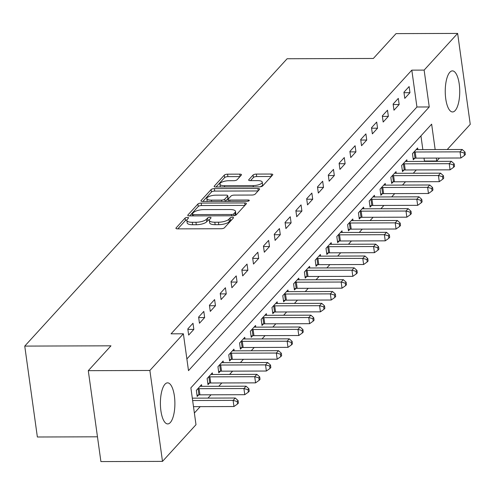 <?xml version="1.0" encoding="UTF-8"?>
<svg xmlns="http://www.w3.org/2000/svg" width="495" height="495" viewBox="0 0 495 495"><rect width="100%" height="100%" fill="white"/><g stroke="black" fill="none" stroke-linecap="round" stroke-linejoin="round"><path stroke-width="0.74" d="M187.364 217.423A1.807 0.606 -7.9 0 0 185.081 218.078L176.065 227.947A2.586 0.866 -7.9 0 0 175.923 228.3A2.586 0.866 -7.9 0 0 177.631 228.869L221.16 228.733A2.586 0.866 -7.9 0 0 224.427 227.799L233.442 217.924A1.807 0.606 -7.9 0 0 233.547 217.682A1.807 0.606 -7.9 0 0 232.347 217.28A1.807 0.606 -7.9 0 0 230.057 217.936L228.894 219.211A8.273 2.772 -7.9 0 1 218.437 222.212L214.811 222.224A8.273 2.772 -7.9 0 1 209.335 220.386A8.273 2.772 -7.9 0 1 209.787 219.273L210.957 217.992A1.807 0.606 -7.9 0 0 211.056 217.751A1.807 0.606 -7.9 0 0 209.855 217.348A1.807 0.606 -7.9 0 0 207.566 218.004L206.403 219.285A8.273 2.772 -7.9 0 1 195.946 222.28L192.32 222.292A8.273 2.772 -7.9 0 1 186.844 220.454A8.273 2.772 -7.9 0 1 187.296 219.341L188.465 218.066A1.807 0.606 -7.9 0 0 188.564 217.825A1.807 0.606 -7.9 0 0 187.364 217.423M186.906 219.947A1.807 0.606 -7.9 0 0 185.421 220.535L177.804 228.869M231.697 219.836A1.807 0.606 -7.9 0 0 230.398 220.393L229.235 221.667L228.894 219.211M209.397 219.873A1.807 0.606 -7.9 0 0 207.912 220.461L206.743 221.741L206.403 219.285M455.146 110.583A20.536 7.246 -90.2 0 1 452.554 111.957A20.536 7.246 -90.2 0 1 445.376 95.189A20.536 7.246 -90.2 0 1 449.831 72.258A20.536 7.246 -90.2 0 1 452.424 70.884A20.536 7.246 -90.2 0 1 459.601 87.652A20.536 7.246 -90.2 0 1 455.146 110.583M170.305 422.551A20.536 7.246 -90.2 0 1 167.706 423.924A20.536 7.246 -90.2 0 1 160.529 407.15A20.536 7.246 -90.2 0 1 164.983 384.219A20.536 7.246 -90.2 0 1 167.576 382.845A20.536 7.246 -90.2 0 1 174.76 399.62A20.536 7.246 -90.2 0 1 170.305 422.551M241.35 175.063A2.586 0.866 -7.9 0 0 241.492 174.716A2.586 0.866 -7.9 0 0 239.784 174.141L227.57 174.178A2.586 0.866 -7.9 0 0 224.303 175.119L214.292 186.083A2.586 0.866 -7.9 0 0 214.149 186.429A2.586 0.866 -7.9 0 0 215.857 187.005L259.386 186.869A2.586 0.866 -7.9 0 0 262.653 185.928L272.671 174.964A2.586 0.866 -7.9 0 0 272.813 174.617A2.586 0.866 -7.9 0 0 271.099 174.042L256.348 174.092A2.586 0.866 -7.9 0 0 253.081 175.026L248.793 179.722A2.586 0.866 -7.9 0 0 248.651 180.069A2.586 0.866 -7.9 0 0 250.365 180.644L257.678 180.619A6.911 2.32 -7.9 0 1 262.257 182.154A6.911 2.32 -7.9 0 1 253.143 185.588L224.483 185.681A6.911 2.32 -7.9 0 1 219.904 184.146A6.911 2.32 -7.9 0 1 229.024 180.706L233.801 180.694A2.586 0.866 -7.9 0 0 237.068 179.759L241.35 175.063M435.161 149.577L431.64 124.165L190.878 387.839L195.995 424.698L162.496 461.383L100.906 461.581L88.289 370.668L110.979 345.819L24.75 346.092L287.119 58.744L373.348 58.466L396.043 33.617L457.634 33.419L470.25 124.332L447.239 149.533M88.289 370.668L149.88 370.477L183.379 333.785L188.496 370.644L429.252 106.963L424.135 70.104L457.634 33.419M186.875 358.962L416.932 107L411.815 70.148L171.06 333.828L183.379 333.785M411.815 70.148L424.135 70.104M201.18 203.08A2.586 0.866 -7.9 0 0 197.913 204.02L187.902 214.985A2.586 0.866 -7.9 0 0 187.76 215.331A2.586 0.866 -7.9 0 0 189.467 215.907L232.996 215.771A2.586 0.866 -7.9 0 0 236.263 214.83L246.281 203.866A2.586 0.866 -7.9 0 0 246.423 203.519A2.586 0.866 -7.9 0 0 244.709 202.944L201.18 203.08L201.521 205.543A2.586 0.866 -7.9 0 0 198.254 206.477L189.641 215.907M201.094 200.537L211.105 189.566A2.586 0.866 -7.9 0 1 214.372 188.632L257.901 188.496A2.586 0.866 -7.9 0 1 259.615 189.065A2.586 0.866 -7.9 0 1 259.473 189.418L255.191 194.108A2.586 0.866 -7.9 0 1 251.924 195.049L234.271 195.104A2.586 0.866 -7.9 0 0 231.004 196.039L228.158 199.151A2.586 0.866 -7.9 0 0 228.016 199.497A2.586 0.866 -7.9 0 0 229.73 200.073L248.106 200.017A1.807 0.606 -7.9 0 1 249.307 200.419A1.807 0.606 -7.9 0 1 246.918 201.317L202.665 201.459A2.586 0.866 -7.9 0 1 200.951 200.883A2.586 0.866 -7.9 0 1 201.094 200.537L201.187 201.18M188.663 335.072L193.848 329.392L192.994 323.247L187.809 328.928L188.663 335.072M199.466 323.235L204.652 317.555L203.804 311.411L198.613 317.091L199.466 323.235M210.276 311.398L215.461 305.718L214.607 299.58L209.422 305.26L210.276 311.398M221.079 299.568L226.264 293.888L225.417 287.744L220.226 293.424L221.079 299.568M231.883 287.731L237.074 282.051L236.22 275.907L231.035 281.587L231.883 287.731M242.692 275.894L247.877 270.214L247.024 264.07L241.838 269.756L242.692 275.894M253.496 264.064L258.687 258.384L257.833 252.24L252.648 257.92L253.496 264.064M264.305 252.227L269.49 246.547L268.637 240.403L263.451 246.083L264.305 252.227M275.109 240.391L280.294 234.71L279.446 228.566L274.255 234.253L275.109 240.391M285.918 228.56L291.103 222.874L290.249 216.736L285.064 222.416L285.918 228.56M296.722 216.723L301.907 211.043L301.053 204.899L295.868 210.579L296.722 216.723M307.525 204.887L312.716 199.207L311.862 193.062L306.677 198.743L307.525 204.887M318.335 193.05L323.52 187.37L322.666 181.232L317.481 186.912L318.335 193.05M329.138 181.22L334.323 175.539L333.475 169.395L328.284 175.075L329.138 181.22M339.947 169.383L345.133 163.703L344.279 157.559L339.094 163.239L339.947 169.383M350.751 157.546L355.936 151.866L355.088 145.728L349.897 151.408L350.751 157.546M361.554 145.716L366.746 140.036L365.892 133.891L360.707 139.571L361.554 145.716M372.364 133.879L377.549 128.199L376.695 122.055L371.51 127.735L372.364 133.879M383.167 122.042L388.358 116.362L387.505 110.218L382.313 115.904L383.167 122.042M393.977 110.212L399.162 104.532L398.308 98.387L393.123 104.068L393.977 110.212M404.78 98.375L409.965 92.695L409.118 86.551L403.926 92.231L404.78 98.375M194.374 413.022L200.203 406.636M207.993 398.104L211.012 394.8M218.796 386.273L221.816 382.969M229.606 374.437L232.619 371.132M240.409 362.6L243.429 359.296M251.219 350.769L254.232 347.459M262.022 338.933L265.042 335.629M272.825 327.096L275.845 323.792M283.635 315.259L286.648 311.955M294.438 303.429L297.458 300.125M305.248 291.592L308.261 288.288M316.051 279.755L319.071 276.451M326.855 267.925L329.874 264.621M337.664 256.088L340.684 252.784M348.468 244.252L351.487 240.947M359.277 232.421L362.291 229.111M370.081 220.584L373.1 217.28M380.89 208.748L383.903 205.444M391.693 196.911L394.713 193.607M402.497 185.081L405.516 181.776M413.306 173.244L416.32 169.94M424.11 161.407L424.432 161.054L424.023 158.115M422.848 149.614L420.942 135.877M201.75 386.323L201.521 384.671L196.336 390.357L197.183 396.495L198.594 394.954M212.553 374.492L212.324 372.84L207.139 378.52L207.993 384.664L209.397 383.124M223.363 362.656L223.134 361.004L217.942 366.684L218.796 372.828L220.201 371.287M234.166 350.819L233.937 349.167L228.752 354.847L229.606 360.991L231.01 359.45M244.976 338.988L244.747 337.336L239.555 343.016L240.409 349.161L241.814 347.62M255.779 327.152L255.55 325.5L250.365 331.18L251.213 337.324L252.623 335.783M266.582 315.315L266.353 313.663L261.168 319.343L262.022 325.487L263.427 323.947M277.392 303.478L277.163 301.832L271.972 307.513L272.825 313.651L274.236 312.116M288.195 291.648L287.966 289.996L282.781 295.676L283.635 301.82L285.04 300.279M299.005 279.811L298.776 278.159L293.585 283.839L294.438 289.983L295.843 288.443M309.808 267.974L309.579 266.329L304.394 272.009L305.242 278.147L306.653 276.606M320.611 256.144L320.383 254.492L315.197 260.172L316.051 266.316L317.456 264.776M331.421 244.307L331.192 242.655L326.007 248.335L326.855 254.48L328.265 252.939M342.224 232.471L341.996 230.819L336.81 236.505L337.664 242.643L339.069 241.102M353.034 220.64L352.805 218.988L347.614 224.668L348.468 230.812L349.872 229.272M363.837 208.803L363.608 207.151L358.423 212.831L359.277 218.976L360.682 217.435M374.647 196.967L374.412 195.315L369.227 200.995L370.081 207.139L371.485 205.598M385.45 185.136L385.221 183.484L380.036 189.164L380.884 195.302L382.295 193.768M396.254 173.299L396.025 171.647L390.84 177.328L391.693 183.472L393.098 181.931M407.063 161.463L406.834 159.811L401.643 165.491L402.497 171.635L403.901 170.094M417.867 149.626L417.638 147.98L412.453 153.66L413.306 159.798L414.711 158.258M24.75 346.092L37.366 436.998L97.466 436.813M162.496 461.383L149.88 370.477M439.449 158.066L436.751 161.017L436.343 158.078M424.432 161.054L436.751 161.017M416.932 107L429.252 106.963M193.848 329.392L187.877 329.41M204.652 317.555L198.681 317.573M215.461 305.718L209.49 305.737M226.264 293.888L220.294 293.906M237.074 282.051L231.097 282.07M247.877 270.214L241.906 270.233M258.687 258.384L252.71 258.402M269.49 246.547L263.519 246.566M280.294 234.71L274.323 234.729M291.103 222.874L285.132 222.899M301.907 211.043L295.936 211.062M312.716 199.207L306.739 199.225M323.52 187.37L317.549 187.388M334.323 175.539L328.352 175.558M345.133 163.703L339.162 163.721M355.936 151.866L349.965 151.885M366.746 140.036L360.768 140.054M377.549 128.199L371.578 128.217M388.358 116.362L382.381 116.381M399.162 104.532L393.191 104.55M409.965 92.695L403.994 92.714M186.844 220.454L187.184 222.911A8.273 2.772 -7.9 0 0 192.66 224.749L192.32 222.292M206.743 221.741A8.273 2.772 -7.9 0 1 196.292 224.736L192.66 224.749M209.335 220.386L209.676 222.843A8.273 2.772 -7.9 0 0 215.152 224.681L214.811 222.224M229.235 221.667A8.273 2.772 -7.9 0 1 218.778 224.668L215.152 224.681M244.876 205.4L201.521 205.543M192.221 213.951A1.807 0.606 -7.9 0 0 192.122 214.199A1.807 0.606 -7.9 0 0 193.316 214.601L231.53 214.477A1.807 0.606 -7.9 0 0 233.813 213.821L235.045 212.473A8.273 2.772 -7.9 0 0 235.496 211.359A8.273 2.772 -7.9 0 0 230.02 209.527L203.903 209.608A8.273 2.772 -7.9 0 0 193.452 212.603L192.221 213.951M235.496 211.359L235.837 213.821A8.273 2.772 -7.9 0 1 235.385 214.929L234.847 215.523M202.839 201.459L211.445 192.023L211.105 189.566M258.074 190.952L214.712 191.089A2.586 0.866 -7.9 0 0 211.445 192.023M215.95 195.16A6.911 2.32 -7.9 0 0 206.83 198.594A6.911 2.32 -7.9 0 0 211.408 200.129L221.506 200.098A2.586 0.866 -7.9 0 0 224.773 199.163L227.613 196.051A2.586 0.866 -7.9 0 0 227.756 195.704A2.586 0.866 -7.9 0 0 226.048 195.129L215.95 195.16M206.83 198.594L207.17 201.05A6.911 2.32 -7.9 0 0 207.337 201.44M227.756 195.704L228.096 198.161A2.586 0.866 -7.9 0 1 227.954 198.507L225.33 201.385M219.904 184.146L220.244 186.603A6.911 2.32 -7.9 0 0 220.411 186.992M260.123 186.825A6.911 2.32 -7.9 0 0 262.597 184.61L262.257 182.154M271.266 176.498L256.688 176.548A2.586 0.866 -7.9 0 0 253.421 177.482L250.538 180.638M239.951 176.597L227.91 176.641A2.586 0.866 -7.9 0 0 224.643 177.575L216.03 187.005M193.489 406.655L233.962 406.531L233.114 400.387L235.274 398.017L192.314 398.153M192.642 400.517L233.114 400.387L237.216 401.507L237.557 403.963L238.423 403.017L238.083 400.56L237.216 401.507M235.274 398.017L238.083 400.56M237.557 403.963L233.962 406.531M197.004 395.177L198.947 394.905A2.636 0.885 172.1 0 1 199.931 394.837L244.771 394.694L243.917 388.55L246.077 386.187L201.236 386.329A2.636 0.885 172.1 0 1 200.382 386.261L200.116 386.211M197.74 388.816L198.093 388.767A2.636 0.885 172.1 0 1 199.077 388.693L243.917 388.55L248.026 389.676L248.366 392.133L249.233 391.186L248.886 388.73L248.026 389.676M246.077 386.187L248.886 388.73M248.366 392.133L244.771 394.694M207.807 383.34L209.756 383.074A2.636 0.885 172.1 0 1 210.734 383L255.575 382.858L254.721 376.714L256.886 374.35L212.046 374.492A2.636 0.885 172.1 0 1 211.186 374.424L210.919 374.381M208.544 376.98L208.902 376.93A2.636 0.885 172.1 0 1 209.886 376.856L254.721 376.714L258.829 377.84L259.17 380.296L260.036 379.349L259.696 376.893L258.829 377.84M256.886 374.35L259.696 376.893M259.17 380.296L255.575 382.858M218.617 371.51L220.56 371.238A2.636 0.885 172.1 0 1 221.543 371.17L266.384 371.027L265.53 364.883L267.69 362.513L222.849 362.656A2.636 0.885 172.1 0 1 221.995 362.594L221.723 362.544M219.353 365.143L219.706 365.093A2.636 0.885 172.1 0 1 220.69 365.025L265.53 364.883L269.639 366.003L269.979 368.459L270.839 367.513L270.499 365.056L269.639 366.003M267.69 362.513L270.499 365.056M269.979 368.459L266.384 371.027M229.42 359.673L231.363 359.401A2.636 0.885 172.1 0 1 232.347 359.333L277.188 359.191L276.334 353.046L278.499 350.683L233.659 350.825A2.636 0.885 172.1 0 1 232.799 350.757L232.532 350.707M230.156 353.312L230.515 353.263A2.636 0.885 172.1 0 1 231.493 353.189L276.334 353.046L280.442 354.173L280.783 356.629L281.649 355.682L281.308 353.22L280.442 354.173M278.499 350.683L281.308 353.22M280.783 356.629L277.188 359.191M240.224 347.837L242.173 347.57A2.636 0.885 172.1 0 1 243.156 347.496L287.991 347.354L287.143 341.21L289.303 338.846L244.462 338.988A2.636 0.885 172.1 0 1 243.608 338.92L243.336 338.877M240.966 341.476L241.319 341.426A2.636 0.885 172.1 0 1 242.303 341.352L287.143 341.21L291.246 342.336L291.592 344.792L292.452 343.846L292.112 341.389L291.246 342.336M289.303 338.846L292.112 341.389M291.592 344.792L287.991 347.354M251.033 336L252.976 335.734A2.636 0.885 172.1 0 1 253.96 335.66L298.801 335.517L297.947 329.379L300.106 327.009L255.272 327.152A2.636 0.885 172.1 0 1 254.411 327.09L254.145 327.04M251.769 329.639L252.122 329.59A2.636 0.885 172.1 0 1 253.106 329.522L297.947 329.379L302.055 330.499L302.396 332.956L303.262 332.009L302.921 329.552L302.055 330.499M300.106 327.009L302.921 329.552M302.396 332.956L298.801 335.517M261.836 324.169L263.786 323.897A2.636 0.885 172.1 0 1 264.763 323.829L309.604 323.687L308.756 317.543L310.916 315.173L266.075 315.315A2.636 0.885 172.1 0 1 265.215 315.253L264.949 315.204M262.573 317.802L262.932 317.759A2.636 0.885 172.1 0 1 263.915 317.685L308.756 317.543L312.859 318.662L313.199 321.125L314.065 320.172L313.725 317.716L312.859 318.662M310.916 315.173L313.725 317.716M313.199 321.125L309.604 323.687M272.646 312.333L274.589 312.067A2.636 0.885 172.1 0 1 275.573 311.992L320.414 311.85L319.56 305.706L321.719 303.342L276.878 303.485A2.636 0.885 172.1 0 1 276.024 303.416L275.752 303.373M273.382 305.972L273.735 305.922A2.636 0.885 172.1 0 1 274.719 305.848L319.56 305.706L323.668 306.832L324.008 309.288L324.875 308.342L324.528 305.885L323.668 306.832M321.719 303.342L324.528 305.885M324.008 309.288L320.414 311.85M283.449 300.496L285.392 300.23A2.636 0.885 172.1 0 1 286.376 300.156L331.217 300.013L330.363 293.875L332.529 291.506L287.688 291.648A2.636 0.885 172.1 0 1 286.828 291.58L286.562 291.536M284.186 294.135L284.545 294.086A2.636 0.885 172.1 0 1 285.522 294.018L330.363 293.875L334.471 294.995L334.812 297.452L335.678 296.505L335.338 294.049L334.471 294.995M332.529 291.506L335.338 294.049M334.812 297.452L331.217 300.013M294.253 288.665L296.202 288.393A2.636 0.885 172.1 0 1 297.186 288.325L342.026 288.183L341.173 282.039L343.332 279.669L298.491 279.811A2.636 0.885 172.1 0 1 297.637 279.749L297.365 279.7M294.995 282.298L295.348 282.249A2.636 0.885 172.1 0 1 296.332 282.181L341.173 282.039L345.281 283.159L345.621 285.615L346.481 284.668L346.141 282.212L345.281 283.159M343.332 279.669L346.141 282.212M345.621 285.615L342.026 288.183M305.062 276.829L307.005 276.556A2.636 0.885 172.1 0 1 307.989 276.488L352.83 276.346L351.976 270.202L354.135 267.838L309.301 267.981A2.636 0.885 172.1 0 1 308.441 267.913L308.175 267.863M305.799 270.468L306.158 270.418A2.636 0.885 172.1 0 1 307.135 270.344L351.976 270.202L356.084 271.328L356.425 273.785L357.291 272.838L356.951 270.381L356.084 271.328M354.135 267.838L356.951 270.381M356.425 273.785L352.83 276.346M315.866 264.992L317.815 264.726A2.636 0.885 172.1 0 1 318.792 264.652L363.633 264.509L362.786 258.371L364.945 256.002L320.104 256.144A2.636 0.885 172.1 0 1 319.244 256.076L318.978 256.033M316.602 258.631L316.961 258.582A2.636 0.885 172.1 0 1 317.945 258.508L362.786 258.371L366.888 259.491L367.228 261.948L368.094 261.001L367.754 258.545L366.888 259.491M364.945 256.002L367.754 258.545M367.228 261.948L363.633 264.509M326.675 253.162L328.618 252.889A2.636 0.885 172.1 0 1 329.602 252.821L374.443 252.679L373.589 246.535L375.748 244.165L330.907 244.307A2.636 0.885 172.1 0 1 330.054 244.245L329.788 244.196M327.412 246.795L327.764 246.745A2.636 0.885 172.1 0 1 328.748 246.677L373.589 246.535L377.697 247.655L378.038 250.111L378.904 249.164L378.557 246.708L377.697 247.655M375.748 244.165L378.557 246.708M378.038 250.111L374.443 252.679M337.479 241.325L339.428 241.053A2.636 0.885 172.1 0 1 340.405 240.985L385.246 240.842L384.392 234.698L386.558 232.334L341.717 232.477A2.636 0.885 172.1 0 1 340.857 232.409L340.591 232.359M338.215 234.964L338.574 234.915A2.636 0.885 172.1 0 1 339.558 234.84L384.392 234.698L388.501 235.824L388.841 238.281L389.707 237.334L389.367 234.878L388.501 235.824M386.558 232.334L389.367 234.878M388.841 238.281L385.246 240.842M348.288 229.488L350.231 229.222A2.636 0.885 172.1 0 1 351.215 229.148L396.056 229.006L395.202 222.861L397.361 220.498L352.52 220.64A2.636 0.885 172.1 0 1 351.667 220.572L351.394 220.529M349.025 223.127L349.377 223.078A2.636 0.885 172.1 0 1 350.361 223.004L395.202 222.861L399.31 223.988L399.651 226.444L400.511 225.497L400.17 223.041L399.31 223.988M397.361 220.498L400.17 223.041M399.651 226.444L396.056 229.006M359.092 217.651L361.034 217.385A2.636 0.885 172.1 0 1 362.018 217.311L406.859 217.169L406.005 211.031L408.171 208.661L363.33 208.803A2.636 0.885 172.1 0 1 362.47 208.742L362.204 208.692M359.828 211.291L360.187 211.241A2.636 0.885 172.1 0 1 361.164 211.173L406.005 211.031L410.114 212.151L410.454 214.607L411.32 213.661L410.98 211.204L410.114 212.151M408.171 208.661L410.98 211.204M410.454 214.607L406.859 217.169M369.895 205.821L371.844 205.549A2.636 0.885 172.1 0 1 372.828 205.481L417.662 205.338L416.815 199.194L418.974 196.831L374.133 196.967A2.636 0.885 172.1 0 1 373.279 196.905L373.007 196.855M370.631 199.46L370.99 199.411A2.636 0.885 172.1 0 1 371.974 199.337L416.815 199.194L420.917 200.314L421.264 202.777L422.124 201.83L421.783 199.367L420.917 200.314M418.974 196.831L421.783 199.367M421.264 202.777L417.662 205.338M380.704 193.984L382.647 193.718A2.636 0.885 172.1 0 1 383.631 193.644L428.472 193.502L427.618 187.358L429.778 184.994L384.943 185.136A2.636 0.885 172.1 0 1 384.083 185.068L383.817 185.025M381.441 187.624L381.793 187.574A2.636 0.885 172.1 0 1 382.777 187.5L427.618 187.358L431.727 188.484L432.067 190.94L432.933 189.993L432.593 187.537L431.727 188.484M429.778 184.994L432.593 187.537M432.067 190.94L428.472 193.502M391.508 182.148L393.457 181.882A2.636 0.885 172.1 0 1 394.435 181.807L439.275 181.665L438.428 175.527L440.587 173.157L395.746 173.299A2.636 0.885 172.1 0 1 394.886 173.231L394.62 173.188M392.244 175.787L392.603 175.737A2.636 0.885 172.1 0 1 393.587 175.669L438.428 175.527L442.53 176.647L442.87 179.103L443.737 178.157L443.396 175.7L442.53 176.647M440.587 173.157L443.396 175.7M442.87 179.103L439.275 181.665M402.317 170.317L404.26 170.045A2.636 0.885 172.1 0 1 405.244 169.977L450.085 169.835L449.231 163.69L451.391 161.321L406.55 161.463A2.636 0.885 172.1 0 1 405.696 161.401L405.424 161.351M403.054 163.95L403.406 163.901A2.636 0.885 172.1 0 1 404.39 163.833L449.231 163.69L453.34 164.81L453.68 167.267L454.54 166.32L454.2 163.864L453.34 164.81M451.391 161.321L454.2 163.864M453.68 167.267L450.085 169.835M413.121 158.48L415.064 158.214A2.636 0.885 172.1 0 1 416.048 158.14L460.888 157.998L460.034 151.854L462.2 149.49L417.359 149.632A2.636 0.885 172.1 0 1 416.499 149.564L416.233 149.515M413.857 152.12L414.216 152.07A2.636 0.885 172.1 0 1 415.194 151.996L460.034 151.854L464.143 152.98L464.483 155.436L465.35 154.49L465.009 152.033L464.143 152.98M462.2 149.49L465.009 152.033M464.483 155.436L460.888 157.998M185.421 220.535L185.081 218.078M230.398 220.393L230.057 217.936M207.912 220.461L207.566 218.004M196.292 224.736L195.946 222.28M218.778 224.668L218.437 222.212M176.152 228.591L176.065 227.947M245.025 205.239L244.709 202.944M187.989 215.628L187.902 214.985M198.254 206.477L197.913 204.02M193.496 215.894L193.316 214.601M231.71 215.777L231.53 214.477M234.073 215.684L233.813 213.821M235.385 214.929L235.045 212.473M214.712 191.089L214.372 188.632M258.223 190.785L257.901 188.496M229.909 201.372L229.73 200.073M248.261 201.131L248.106 200.017M211.588 201.428L211.408 200.129M221.686 201.397L221.506 200.098M225.083 201.385L224.773 199.163M227.954 198.507L227.613 196.051M224.662 186.98L224.483 185.681M253.322 186.887L253.143 185.588M248.886 180.366L248.793 179.722M253.421 177.482L253.081 175.026M256.688 176.548L256.348 174.092M271.415 176.338L271.099 174.042M214.378 186.726L214.292 186.083M224.643 177.575L224.303 175.119M227.91 176.641L227.57 174.178M240.1 176.437L239.784 174.141M198.947 394.905L198.093 388.767M199.931 394.837L199.077 388.693M209.756 383.074L208.902 376.93M210.734 383L209.886 376.856M220.56 371.238L219.706 365.093M221.543 371.17L220.69 365.025M231.363 359.401L230.515 353.263M232.347 359.333L231.493 353.189M242.173 347.57L241.319 341.426M243.156 347.496L242.303 341.352M252.976 335.734L252.122 329.59M253.96 335.66L253.106 329.522M263.786 323.897L262.932 317.759M264.763 323.829L263.915 317.685M274.589 312.067L273.735 305.922M275.573 311.992L274.719 305.848M285.392 300.23L284.545 294.086M286.376 300.156L285.522 294.018M296.202 288.393L295.348 282.249M297.186 288.325L296.332 282.181M307.005 276.556L306.158 270.418M307.989 276.488L307.135 270.344M317.815 264.726L316.961 258.582M318.792 264.652L317.945 258.508M328.618 252.889L327.764 246.745M329.602 252.821L328.748 246.677M339.428 241.053L338.574 234.915M340.405 240.985L339.558 234.84M350.231 229.222L349.377 223.078M351.215 229.148L350.361 223.004M361.034 217.385L360.187 211.241M362.018 217.311L361.164 211.173M371.844 205.549L370.99 199.411M372.828 205.481L371.974 199.337M382.647 193.718L381.793 187.574M383.631 193.644L382.777 187.5M393.457 181.882L392.603 175.737M394.435 181.807L393.587 175.669M404.26 170.045L403.406 163.901M405.244 169.977L404.39 163.833M415.064 158.214L414.216 152.07M416.048 158.14L415.194 151.996M192.357 215.9L192.122 214.199M228.275 201.378L228.016 199.497"/></g></svg>

